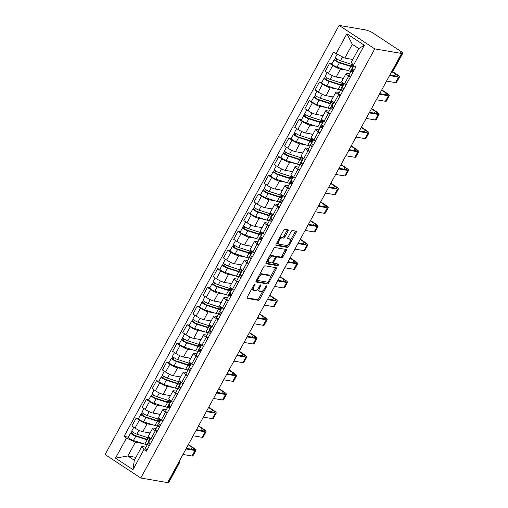 <?xml version="1.0" encoding="UTF-8"?>
<svg xmlns="http://www.w3.org/2000/svg" width="508" height="508" viewBox="0 0 508 508"><rect width="100%" height="100%" fill="white"/><g stroke="black" fill="none" stroke-linecap="round" stroke-linejoin="round"><path stroke-width="0.76" d="M254.946 283.896A0.953 0.413 123.3 0 0 254.064 284.639L247.256 297.123A1.359 0.591 123.3 0 0 247.136 298.361A1.359 0.591 123.3 0 0 247.244 298.406L258.483 300.323A1.359 0.591 123.3 0 0 259.747 299.25L266.554 286.772A0.953 0.413 123.3 0 0 266.637 285.902A0.953 0.413 123.3 0 0 266.567 285.877A0.953 0.413 123.3 0 0 265.678 286.62L264.801 288.239A4.343 1.892 123.3 0 1 260.75 291.656L259.817 291.497A4.343 1.892 123.3 0 1 259.474 291.363A4.343 1.892 123.3 0 1 259.867 287.395L260.744 285.782A0.953 0.413 123.3 0 0 260.833 284.912A0.953 0.413 123.3 0 0 260.756 284.886A0.953 0.413 123.3 0 0 259.874 285.629L258.991 287.249A4.343 1.892 123.3 0 1 254.94 290.665L254.006 290.506A4.343 1.892 123.3 0 1 253.67 290.373A4.343 1.892 123.3 0 1 254.057 286.404L254.94 284.791A0.953 0.413 123.3 0 0 255.022 283.921A0.953 0.413 123.3 0 0 254.946 283.896M288.074 231.096A1.359 0.591 123.3 0 0 288.195 229.851A1.359 0.591 123.3 0 0 288.087 229.813L284.931 229.273A1.359 0.591 123.3 0 0 283.667 230.34L276.111 244.202A1.359 0.591 123.3 0 0 275.99 245.447A1.359 0.591 123.3 0 0 276.092 245.485L287.337 247.402A1.359 0.591 123.3 0 0 288.601 246.336L296.158 232.474A1.359 0.591 123.3 0 0 296.278 231.235A1.359 0.591 123.3 0 0 296.177 231.191L292.367 230.543A1.359 0.591 123.3 0 0 291.103 231.61L287.865 237.541A1.359 0.591 123.3 0 0 287.744 238.785A1.359 0.591 123.3 0 0 287.852 238.824L289.738 239.147A3.632 1.581 123.3 0 1 290.024 239.255A3.632 1.581 123.3 0 1 289.528 242.868A3.632 1.581 123.3 0 1 286.315 245.428L278.911 244.17A3.632 1.581 123.3 0 1 278.632 244.056A3.632 1.581 123.3 0 1 279.121 240.443A3.632 1.581 123.3 0 1 282.34 237.884L283.572 238.093A1.359 0.591 123.3 0 0 284.836 237.026L288.074 231.096L287.033 230.41A1.359 0.591 123.3 0 0 287.293 229.673M374.758 48.876L401.612 53.454L167.634 482.6L140.779 478.022L374.758 48.876L339.084 25.4L105.105 454.546L140.779 478.022M265.017 265.805A1.359 0.591 123.3 0 0 263.747 266.871L256.191 280.733A1.359 0.591 123.3 0 0 256.07 281.978A1.359 0.591 123.3 0 0 256.178 282.016L267.418 283.934A1.359 0.591 123.3 0 0 268.681 282.867L276.244 269.005A1.359 0.591 123.3 0 0 276.365 267.767A1.359 0.591 123.3 0 0 276.257 267.722L265.017 265.805M266.154 262.471L273.71 248.609A1.359 0.591 123.3 0 1 274.974 247.542L286.214 249.46A1.359 0.591 123.3 0 1 286.322 249.498A1.359 0.591 123.3 0 1 286.201 250.736L282.969 256.673A1.359 0.591 123.3 0 1 281.699 257.74L277.139 256.959A1.359 0.591 123.3 0 0 275.876 258.032L273.729 261.963A1.359 0.591 123.3 0 0 273.609 263.207A1.359 0.591 123.3 0 0 273.717 263.246L278.46 264.058A0.953 0.413 123.3 0 1 278.536 264.084A0.953 0.413 123.3 0 1 278.409 265.03A0.953 0.413 123.3 0 1 277.565 265.703L266.135 263.754A1.359 0.591 123.3 0 1 266.027 263.709A1.359 0.591 123.3 0 1 266.154 262.471M401.612 53.454L400.571 52.768L402.546 53.105A2.769 0.464 28.6 0 0 402.895 53.061A2.769 0.464 28.6 0 0 401.739 51.956L372.3 32.588A2.769 0.464 28.6 0 0 368.948 31.001L365.938 29.978L339.084 25.4M177.997 463.588L178.676 463.702A2.769 0.464 -151.4 0 0 179.026 463.658L168.916 482.206A2.769 0.464 -151.4 0 1 168.567 482.251L178.676 463.702A2.769 2.445 -80.3 0 0 179.013 461.728M167.888 482.136L168.567 482.251M156.953 431.768L155.372 430.72A6.363 1.073 -151.4 0 1 152.711 428.174L148.406 436.074A6.363 1.073 28.6 0 0 151.067 438.62L152.648 439.661M152.952 424.834L147.066 423.831A6.363 1.073 -151.4 0 1 139.351 420.18L135.045 428.079A6.363 1.073 28.6 0 0 142.761 431.73L150.095 432.981M135.045 428.079L131.877 425.996L136.182 418.097L138.551 418.497M152.711 428.174A6.363 1.073 -151.4 0 1 153.511 428.073L156.121 428.517M139.351 420.18L136.182 418.097M157.69 425.64L157.328 425.577M167.132 413.099L165.551 412.051A6.363 1.073 -151.4 0 1 162.89 409.505L158.585 417.405A6.363 1.073 28.6 0 0 161.246 419.951L162.827 420.992M148.73 399.828L146.361 399.428L142.056 407.327L145.225 409.41A6.363 1.073 28.6 0 0 152.94 413.061L160.274 414.312M162.89 409.505A6.363 1.073 -151.4 0 1 163.69 409.404L166.3 409.848M163.131 406.165L157.245 405.162A6.363 1.073 -151.4 0 1 149.53 401.517L146.361 399.428M167.869 406.971L167.507 406.908M177.311 394.43L175.73 393.382A6.363 1.073 -151.4 0 1 173.069 390.836L168.764 398.736A6.363 1.073 28.6 0 0 171.425 401.282L173.006 402.323M158.909 381.159L156.54 380.759L152.235 388.658L155.404 390.741A6.363 1.073 28.6 0 0 163.119 394.392L170.453 395.643M173.069 390.836A6.363 1.073 -151.4 0 1 173.869 390.735L176.479 391.179M173.304 387.496L167.424 386.493A6.363 1.073 -151.4 0 1 159.709 382.848L156.54 380.759M178.048 388.303L177.686 388.245M187.49 375.761L185.909 374.714A6.363 1.073 -151.4 0 1 183.248 372.167L178.943 380.067A6.363 1.073 28.6 0 0 181.597 382.613L183.185 383.654M169.088 362.49L166.719 362.09L162.414 369.989L165.583 372.072A6.363 1.073 28.6 0 0 173.291 375.723L180.632 376.974M183.248 372.167A6.363 1.073 -151.4 0 1 184.048 372.066L186.658 372.51M183.483 368.827L177.603 367.824A6.363 1.073 -151.4 0 1 169.888 364.179L166.719 362.09M188.227 369.634L187.865 369.576M197.669 357.092L196.088 356.045A6.363 1.073 -151.4 0 1 193.427 353.498L189.122 361.398A6.363 1.073 28.6 0 0 191.776 363.944L193.364 364.985M179.267 343.821L176.898 343.421L172.593 351.32L175.762 353.403A6.363 1.073 28.6 0 0 183.471 357.054L190.811 358.305M193.427 353.498A6.363 1.073 -151.4 0 1 194.227 353.397L196.837 353.841M193.662 350.158L187.782 349.155A6.363 1.073 -151.4 0 1 180.067 345.51L176.898 343.421M198.406 350.965L198.044 350.907M207.848 338.423L206.261 337.375A6.363 1.073 -151.4 0 1 203.606 334.829L199.301 342.729A6.363 1.073 28.6 0 0 201.955 345.275L203.543 346.316M189.446 325.152L187.077 324.752L182.766 332.651L185.941 334.734A6.363 1.073 28.6 0 0 193.65 338.385L200.984 339.636M203.606 334.829A6.363 1.073 -151.4 0 1 204.406 334.728L207.016 335.172M203.841 331.489L197.961 330.486A6.363 1.073 -151.4 0 1 190.246 326.841L187.077 324.752M208.585 332.296L208.223 332.238M218.027 319.754L216.44 318.707A6.363 1.073 -151.4 0 1 213.785 316.16L209.48 324.06A6.363 1.073 28.6 0 0 212.134 326.606L213.722 327.647M199.619 306.483L197.256 306.083L192.945 313.982L196.12 316.065A6.363 1.073 28.6 0 0 203.829 319.716L211.163 320.967M213.785 316.16A6.363 1.073 -151.4 0 1 214.586 316.059L217.195 316.503M214.02 312.82L208.134 311.817A6.363 1.073 -151.4 0 1 200.425 308.172L197.256 306.083M218.764 313.626L218.396 313.569M228.206 301.085L226.619 300.038A6.363 1.073 -151.4 0 1 223.964 297.491L219.659 305.391A6.363 1.073 28.6 0 0 222.314 307.937L223.901 308.978M209.798 287.814L207.429 287.414L203.124 295.313L206.299 297.396A6.363 1.073 28.6 0 0 214.008 301.047L221.342 302.298M223.964 297.491A6.363 1.073 -151.4 0 1 224.765 297.39L227.374 297.834M224.199 294.151L218.313 293.148A6.363 1.073 -151.4 0 1 210.604 289.503L207.429 287.414M228.943 294.957L228.575 294.9M238.385 282.416L236.798 281.369A6.363 1.073 -151.4 0 1 234.144 278.822L229.838 286.722A6.363 1.073 28.6 0 0 232.493 289.268L234.08 290.309M219.977 269.145L217.608 268.745L213.303 276.644L216.478 278.727A6.363 1.073 28.6 0 0 224.187 282.378L231.521 283.629M234.144 278.822A6.363 1.073 -151.4 0 1 234.944 278.721L237.554 279.165M234.379 275.482L228.492 274.479A6.363 1.073 -151.4 0 1 220.783 270.834L217.608 268.745M239.122 276.288L238.754 276.231M248.564 263.747L246.977 262.7A6.363 1.073 -151.4 0 1 244.323 260.153L240.011 268.053A6.363 1.073 28.6 0 0 242.672 270.599L244.259 271.64M230.156 250.476L227.787 250.076L223.482 257.975L226.657 260.058A6.363 1.073 28.6 0 0 234.366 263.709L241.7 264.96M244.323 260.153A6.363 1.073 -151.4 0 1 245.123 260.052L247.733 260.496M244.558 256.813L238.671 255.81A6.363 1.073 -151.4 0 1 230.962 252.165L227.787 250.076M249.295 257.62L248.933 257.562M258.743 245.078L257.156 244.031A6.363 1.073 -151.4 0 1 254.502 241.484L250.19 249.384A6.363 1.073 28.6 0 0 252.851 251.93L254.438 252.971M240.335 231.807L237.966 231.407L233.661 239.306L236.836 241.389A6.363 1.073 28.6 0 0 244.545 245.04L251.879 246.291M254.502 241.484A6.363 1.073 -151.4 0 1 255.302 241.383L257.905 241.827M254.737 238.144L248.85 237.141A6.363 1.073 -151.4 0 1 241.141 233.496L237.966 231.407M259.474 238.951L259.112 238.893M268.923 226.409L267.335 225.361A6.363 1.073 -151.4 0 1 264.681 222.815L260.369 230.715A6.363 1.073 28.6 0 0 263.03 233.261L264.617 234.302M250.514 213.138L248.145 212.738L243.84 220.637L247.015 222.72A6.363 1.073 28.6 0 0 254.724 226.371L262.058 227.622M264.681 222.815A6.363 1.073 -151.4 0 1 265.481 222.714L268.084 223.158M264.916 219.475L259.029 218.472A6.363 1.073 -151.4 0 1 251.32 214.827L248.145 212.738M269.653 220.281L269.291 220.224M279.102 207.74L277.514 206.692A6.363 1.073 -151.4 0 1 274.853 204.146L270.548 212.046A6.363 1.073 28.6 0 0 273.209 214.592L274.796 215.633M260.693 194.469L258.324 194.069L254.019 201.968L257.194 204.051A6.363 1.073 28.6 0 0 264.903 207.702L272.237 208.953M274.853 204.146A6.363 1.073 -151.4 0 1 275.66 204.045L278.263 204.489M275.095 200.806L269.208 199.803A6.363 1.073 -151.4 0 1 261.499 196.158L258.324 194.069M279.832 201.613L279.47 201.555M289.281 189.071L287.693 188.024A6.363 1.073 -151.4 0 1 285.032 185.477L280.727 193.377A6.363 1.073 28.6 0 0 283.388 195.923L284.969 196.971M270.872 175.8L268.503 175.4L264.198 183.299L267.367 185.382A6.363 1.073 28.6 0 0 275.082 189.033L282.416 190.284M285.032 185.477A6.363 1.073 -151.4 0 1 285.833 185.376L288.442 185.82M285.274 182.137L279.387 181.134A6.363 1.073 -151.4 0 1 271.678 177.489L268.503 175.4M290.011 182.944L289.649 182.886M299.46 170.402L297.872 169.355A6.363 1.073 -151.4 0 1 295.212 166.808L290.906 174.708A6.363 1.073 28.6 0 0 293.567 177.254L295.148 178.302M281.051 157.137L278.682 156.731L274.377 164.63L277.546 166.713A6.363 1.073 28.6 0 0 285.261 170.364L292.595 171.615M295.212 166.808A6.363 1.073 -151.4 0 1 296.012 166.707L298.621 167.151M295.453 163.468L289.566 162.465A6.363 1.073 -151.4 0 1 281.857 158.82L278.682 156.731M300.19 164.274L299.828 164.217M309.632 151.733L308.051 150.686A6.363 1.073 -151.4 0 1 305.391 148.139L301.085 156.039A6.363 1.073 28.6 0 0 303.746 158.585L305.327 159.633M291.23 138.468L288.861 138.062L284.556 145.961L287.725 148.044A6.363 1.073 28.6 0 0 295.44 151.695L302.774 152.946M305.391 148.139A6.363 1.073 -151.4 0 1 306.191 148.038L308.8 148.482M305.632 144.799L299.745 143.796A6.363 1.073 -151.4 0 1 292.036 140.151L288.861 138.062M310.369 145.606L310.007 145.548M319.811 133.064L318.23 132.017A6.363 1.073 -151.4 0 1 315.57 129.47L311.264 137.37A6.363 1.073 28.6 0 0 313.925 139.916L315.506 140.964M301.409 119.799L299.041 119.393L294.735 127.292L297.904 129.375A6.363 1.073 28.6 0 0 305.619 133.026L312.953 134.277M315.57 129.47A6.363 1.073 -151.4 0 1 316.37 129.369L318.98 129.813M315.811 126.13L309.924 125.127A6.363 1.073 -151.4 0 1 302.209 121.482L299.041 119.393M320.548 126.937L320.186 126.879M329.99 114.395L328.409 113.347A6.363 1.073 -151.4 0 1 325.749 110.801L321.443 118.701A6.363 1.073 28.6 0 0 324.104 121.247L325.685 122.295M311.588 101.13L309.22 100.724L304.914 108.623L308.083 110.712A6.363 1.073 28.6 0 0 315.798 114.357L323.132 115.608M325.749 110.801A6.363 1.073 -151.4 0 1 326.549 110.7L329.159 111.144M325.99 107.461L320.103 106.458A6.363 1.073 -151.4 0 1 312.388 102.813L309.22 100.724M330.727 108.267L330.365 108.21M340.17 95.726L338.588 94.678A6.363 1.073 -151.4 0 1 335.928 92.138L331.622 100.032A6.363 1.073 28.6 0 0 334.277 102.578L335.864 103.626M321.767 82.461L319.399 82.055L315.093 89.954L318.262 92.043A6.363 1.073 28.6 0 0 325.977 95.688L333.311 96.939M335.928 92.138A6.363 1.073 -151.4 0 1 336.728 92.031L339.338 92.475M336.163 88.792L330.283 87.789A6.363 1.073 -151.4 0 1 322.567 84.144L319.399 82.055M340.906 89.599L340.544 89.541M350.349 77.057L348.767 76.01A6.363 1.073 -151.4 0 1 346.107 73.469L341.801 81.363A6.363 1.073 28.6 0 0 344.456 83.909L346.043 84.957M331.946 63.792L329.578 63.386L325.272 71.285L328.441 73.374A6.363 1.073 28.6 0 0 336.15 77.019L343.491 78.27M346.107 73.469A6.363 1.073 -151.4 0 1 346.907 73.362L349.517 73.806M346.342 70.123L340.462 69.12A6.363 1.073 -151.4 0 1 332.746 65.475L329.578 63.386M351.085 70.93L350.723 70.872M142.773 443.503L135.357 442.239L127.857 456L134.303 460.242L141.808 446.481L145.942 447.186M147.511 444.31L147.149 444.246M135.871 457.365L127.857 456L115.513 458.14L126.473 438.036L135.357 442.239M141.808 446.481L143.948 449.536L132.988 469.64L115.513 458.14M335.921 53.886L346.881 33.782L364.357 45.282L353.39 65.386L351.25 62.332L358.756 48.571L352.311 44.329L344.805 58.09L333.477 52.28L124.028 436.429L126.473 438.036M143.948 449.536L146.393 451.142L355.835 66.993L353.39 65.386M344.805 58.09L352.819 59.455M128.372 437.166L124.028 436.429M149.314 439.483L150.019 438.188M159.493 420.815L160.198 419.519M169.672 402.145L170.377 400.85M179.845 383.476L180.556 382.181M190.024 364.808L190.735 363.512M200.203 346.139L200.914 344.843M210.382 327.47L211.093 326.174M220.561 308.8L221.272 307.505M230.74 290.132L231.451 288.836M240.919 271.462L241.63 270.167M251.098 252.794L251.809 251.498M261.277 234.124L261.982 232.829M271.456 215.456L272.161 214.16M281.635 196.786L282.34 195.491M291.814 178.118L292.519 176.822M301.993 159.448L302.698 158.153M312.172 140.779L312.877 139.484M322.351 122.111L323.056 120.815M332.524 103.442L333.235 102.146M342.703 84.773L343.414 83.477M352.882 66.103L353.327 65.291M132.988 469.64L134.303 460.242M358.756 48.571L364.357 45.282M352.311 44.329L346.881 33.782M252.178 288.093A4.343 1.892 123.3 0 0 252.628 289.693L253.67 290.373M258.064 288.646A4.343 1.892 123.3 0 0 258.439 290.684L259.474 291.363M246.996 297.853L257.442 299.637A1.359 0.591 123.3 0 0 258.712 298.571L263.125 290.468M270.281 277.349L275.203 268.319A1.359 0.591 123.3 0 0 275.463 267.589M255.93 281.47L266.376 283.248A1.359 0.591 123.3 0 0 267.646 282.181L267.646 282.175M257.772 279.591A0.953 0.413 123.3 0 0 257.689 280.46A0.953 0.413 123.3 0 0 257.759 280.492L267.627 282.175A0.953 0.413 123.3 0 0 268.516 281.426L269.443 279.724A4.343 1.892 123.3 0 0 269.831 275.755A4.343 1.892 123.3 0 0 269.494 275.622L262.75 274.472A4.343 1.892 123.3 0 0 258.699 277.889L257.772 279.591L257.067 279.127M257.689 280.46L256.699 279.813A0.953 0.413 123.3 0 0 256.718 279.806L257.632 280.403M269.831 275.755L268.789 275.069A4.343 1.892 123.3 0 0 268.453 274.936L269.494 275.622M259.334 274.974A4.343 1.892 123.3 0 1 261.709 273.787L268.453 274.936M275.234 256.781A1.359 0.591 123.3 0 1 276.104 256.28L280.664 257.054A1.359 0.591 123.3 0 0 281.927 255.988L285.159 250.057A1.359 0.591 123.3 0 0 285.42 249.32M265.894 263.201L276.523 265.017A0.953 0.413 123.3 0 0 277.565 263.9M272.409 256.153A3.632 1.581 123.3 0 0 269.196 258.718A3.632 1.581 123.3 0 0 268.7 262.331A3.632 1.581 123.3 0 0 268.986 262.439L271.589 262.884A1.359 0.591 123.3 0 0 272.859 261.817L274.999 257.88A1.359 0.591 123.3 0 0 275.126 256.642A1.359 0.591 123.3 0 0 275.019 256.597L272.409 256.153L271.367 255.473A3.632 1.581 123.3 0 0 269.469 256.381M267.278 260.407A3.632 1.581 123.3 0 0 267.659 261.645L268.7 262.331M274.161 256.038A1.359 0.591 123.3 0 0 274.085 255.956A1.359 0.591 123.3 0 0 273.977 255.918L275.019 256.597M271.367 255.473L273.977 255.918M279.47 238.049A3.632 1.581 123.3 0 1 281.299 237.198L282.531 237.407A1.359 0.591 123.3 0 0 283.794 236.341L287.033 230.41M277.197 242.208A3.632 1.581 123.3 0 0 277.59 243.376L278.632 244.056M290.024 239.255L288.982 238.57A3.632 1.581 123.3 0 0 288.696 238.462L289.738 239.147M287.604 238.277L288.696 238.462M290.411 240.424L295.116 231.788A1.359 0.591 123.3 0 0 295.377 231.057M275.85 244.939L286.296 246.717A1.359 0.591 123.3 0 0 287.56 245.65L288.144 244.583M149.797 440.112L149.479 439.903M150.362 438.144A8.299 1.397 -151.4 0 1 148.285 437.82L136.9 434.162A3.454 0.584 -151.4 0 1 133.471 432.479A3.454 0.584 -151.4 0 1 131.769 430.93L133.782 427.247M149.93 433.286L147.707 432.575M147.091 439.287L147.542 438.461A6.502 1.099 -151.4 0 1 147.866 439.172A6.502 1.099 -151.4 0 1 146.088 439.033L134.703 435.381L132.239 433.826L133.248 432.333M147.542 438.461L149.028 439.128A8.299 1.397 -151.4 0 1 149.447 440.036A8.299 1.397 -151.4 0 1 147.174 439.852L135.788 436.201A3.454 0.584 -151.4 0 1 132.359 434.511A3.454 0.584 -151.4 0 1 130.664 432.968A3.454 0.584 -151.4 0 1 131.096 432.911L131.959 431.33M149.447 440.036L147.098 444.341A8.299 1.397 -151.4 0 1 144.824 444.163L133.439 440.506A3.454 0.584 -151.4 0 1 130.016 438.823A3.454 0.584 -151.4 0 1 128.314 437.274L130.664 432.968M149.339 440.957L148.292 442.474L149.035 442.601M132.334 434.016L131.096 432.911M149.841 444.817L149.193 444.983L149.53 445.389M150.216 443.503L147.726 444.055A3.454 0.584 28.6 0 0 147.612 444.119A3.454 0.584 28.6 0 0 149.358 445.7M147.612 444.119L145.269 448.431A3.454 0.584 28.6 0 0 147.009 450.005M188.214 444.856L192.145 447.44A5.188 0.876 -151.4 0 1 194.31 449.517A5.188 0.876 -151.4 0 1 193.662 449.599L186.309 448.348M150.736 438.398L148.723 442.087A3.454 0.584 28.6 0 0 150.47 443.662M182.982 454.45L192.011 455.994A6.985 1.181 28.6 0 0 192.888 455.879L195.891 450.374A6.985 1.181 28.6 0 0 192.97 447.58L188.373 444.557M185.979 448.951L195.009 450.488A6.985 1.181 28.6 0 0 195.891 450.374M159.976 421.443L159.652 421.234M160.541 419.475A8.299 1.397 -151.4 0 1 158.464 419.151L147.072 415.493A3.454 0.584 -151.4 0 1 143.65 413.81A3.454 0.584 -151.4 0 1 141.948 412.261L143.961 408.578M160.109 414.617L157.886 413.906M157.27 420.618L157.721 419.792A6.502 1.099 -151.4 0 1 158.045 420.503A6.502 1.099 -151.4 0 1 156.267 420.364L144.882 416.712L142.418 415.157L143.427 413.664M157.721 419.792L159.207 420.459A8.299 1.397 -151.4 0 1 159.626 421.367A8.299 1.397 -151.4 0 1 157.353 421.183L145.967 417.532A3.454 0.584 -151.4 0 1 142.538 415.842A3.454 0.584 -151.4 0 1 140.843 414.299A3.454 0.584 -151.4 0 1 141.275 414.242L142.138 412.661M159.626 421.367L157.277 425.672A8.299 1.397 -151.4 0 1 155.004 425.494L143.618 421.837A3.454 0.584 -151.4 0 1 140.189 420.154A3.454 0.584 -151.4 0 1 138.494 418.605L140.843 414.299M159.518 422.288L158.471 423.805L159.207 423.932M142.507 415.347L141.275 414.242M170.155 402.78L169.831 402.565M170.72 400.806A8.299 1.397 -151.4 0 1 168.643 400.482L157.251 396.831A3.454 0.584 -151.4 0 1 153.829 395.141A3.454 0.584 -151.4 0 1 152.127 393.592L154.14 389.909M170.282 395.948L168.065 395.237M167.45 401.949L167.9 401.123A6.502 1.099 -151.4 0 1 168.224 401.834A6.502 1.099 -151.4 0 1 166.446 401.695L155.061 398.043L152.597 396.488L153.607 394.995M167.9 401.123L169.386 401.79A8.299 1.397 -151.4 0 1 169.805 402.698A8.299 1.397 -151.4 0 1 167.532 402.514L156.147 398.863A3.454 0.584 -151.4 0 1 152.718 397.173A3.454 0.584 -151.4 0 1 151.022 395.63A3.454 0.584 -151.4 0 1 151.454 395.573L152.317 393.992M169.805 402.698L167.456 407.003A8.299 1.397 -151.4 0 1 165.183 406.825L153.797 403.168A3.454 0.584 -151.4 0 1 150.368 401.485A3.454 0.584 -151.4 0 1 148.673 399.936L151.022 395.63M169.697 403.619L168.65 405.136L169.386 405.263M152.686 396.678L151.454 395.573M180.334 384.111L180.01 383.896M180.899 382.137A8.299 1.397 -151.4 0 1 178.822 381.813L167.43 378.162A3.454 0.584 -151.4 0 1 164.008 376.472A3.454 0.584 -151.4 0 1 162.306 374.923L164.319 371.24M180.461 377.279L178.244 376.568M177.629 383.28L178.079 382.454A6.502 1.099 -151.4 0 1 178.403 383.165A6.502 1.099 -151.4 0 1 176.625 383.026L165.24 379.374L162.776 377.819L163.786 376.326M178.079 382.454L179.565 383.121A8.299 1.397 -151.4 0 1 179.984 384.029A8.299 1.397 -151.4 0 1 177.711 383.845L166.326 380.194A3.454 0.584 -151.4 0 1 162.897 378.504A3.454 0.584 -151.4 0 1 161.201 376.961A3.454 0.584 -151.4 0 1 161.633 376.904L162.496 375.323M179.984 384.029L177.635 388.334A8.299 1.397 -151.4 0 1 175.362 388.156L163.976 384.499A3.454 0.584 -151.4 0 1 160.547 382.816A3.454 0.584 -151.4 0 1 158.852 381.267L161.201 376.961M179.876 384.95L178.829 386.467L179.565 386.594M162.865 378.009L161.633 376.904M160.02 426.149L159.372 426.314L159.709 426.72M160.395 424.834L157.899 425.387A3.454 0.584 28.6 0 0 157.791 425.45A3.454 0.584 28.6 0 0 159.537 427.031M157.791 425.45L155.442 429.762A3.454 0.584 28.6 0 0 157.188 431.336M198.393 426.187L202.324 428.771A5.188 0.876 -151.4 0 1 204.489 430.848A5.188 0.876 -151.4 0 1 203.835 430.93L196.488 429.679M160.915 419.729L158.902 423.418A3.454 0.584 28.6 0 0 160.649 424.993M193.161 435.788L202.19 437.325A6.985 1.181 28.6 0 0 203.067 437.21L206.07 431.705A6.985 1.181 28.6 0 0 203.149 428.911L198.552 425.888M196.158 430.282L205.188 431.819A6.985 1.181 28.6 0 0 206.07 431.705M170.199 407.48L169.551 407.645L169.888 408.051M170.574 406.165L168.078 406.718A3.454 0.584 28.6 0 0 167.97 406.781A3.454 0.584 28.6 0 0 169.716 408.362M167.97 406.781L165.621 411.093A3.454 0.584 28.6 0 0 167.367 412.667M208.572 407.518L212.503 410.102A5.188 0.876 -151.4 0 1 214.668 412.179A5.188 0.876 -151.4 0 1 214.014 412.261L206.667 411.01M171.094 401.06L169.081 404.749A3.454 0.584 28.6 0 0 170.828 406.324M203.34 417.119L212.369 418.655A6.985 1.181 28.6 0 0 213.246 418.541L216.249 413.036A6.985 1.181 28.6 0 0 213.328 410.242L208.731 407.219M206.337 411.613L215.367 413.15A6.985 1.181 28.6 0 0 216.249 413.036M180.378 388.81L179.73 388.976L180.061 389.382M180.753 387.496L178.257 388.049A3.454 0.584 28.6 0 0 178.149 388.112A3.454 0.584 28.6 0 0 179.895 389.693M178.149 388.112L175.8 392.424A3.454 0.584 28.6 0 0 177.546 393.998M218.751 388.849L222.682 391.433A5.188 0.876 -151.4 0 1 224.847 393.51A5.188 0.876 -151.4 0 1 224.193 393.592L216.846 392.341M181.267 382.391L179.261 386.08A3.454 0.584 28.6 0 0 181.007 387.655M213.512 398.45L222.548 399.986A6.985 1.181 28.6 0 0 223.425 399.872L226.428 394.367A6.985 1.181 28.6 0 0 223.507 391.573L218.91 388.55M216.516 392.944L225.546 394.481A6.985 1.181 28.6 0 0 226.428 394.367M190.513 365.442L190.189 365.227M191.078 363.468A8.299 1.397 -151.4 0 1 189.001 363.144L177.609 359.493A3.454 0.584 -151.4 0 1 174.187 357.803A3.454 0.584 -151.4 0 1 172.485 356.254L174.492 352.571M190.64 358.61L188.424 357.899M187.808 364.611L188.258 363.785A6.502 1.099 -151.4 0 1 188.582 364.496A6.502 1.099 -151.4 0 1 186.804 364.357L175.412 360.705L172.955 359.15L173.965 357.657M188.258 363.785L189.744 364.452A8.299 1.397 -151.4 0 1 190.157 365.36A8.299 1.397 -151.4 0 1 187.89 365.176L176.505 361.525A3.454 0.584 -151.4 0 1 173.076 359.835A3.454 0.584 -151.4 0 1 171.374 358.292A3.454 0.584 -151.4 0 1 171.812 358.235L172.676 356.654M190.157 365.36L187.814 369.665A8.299 1.397 -151.4 0 1 185.541 369.487L174.155 365.83A3.454 0.584 -151.4 0 1 170.726 364.147A3.454 0.584 -151.4 0 1 169.031 362.598L171.374 358.292M190.056 366.281L189.008 367.798L189.744 367.925M173.044 359.34L171.812 358.235M200.692 346.774L200.368 346.558M201.257 344.799A8.299 1.397 -151.4 0 1 199.18 344.475L187.789 340.824A3.454 0.584 -151.4 0 1 184.366 339.134A3.454 0.584 -151.4 0 1 182.664 337.585L184.671 333.902M200.819 339.941L198.603 339.23M197.987 345.942L198.438 345.116A6.502 1.099 -151.4 0 1 198.761 345.827A6.502 1.099 -151.4 0 1 196.983 345.688L185.591 342.036L183.134 340.481L184.144 338.988M198.438 345.116L199.923 345.783A8.299 1.397 -151.4 0 1 200.336 346.691A8.299 1.397 -151.4 0 1 198.069 346.507L186.684 342.856A3.454 0.584 -151.4 0 1 183.255 341.166A3.454 0.584 -151.4 0 1 181.553 339.623A3.454 0.584 -151.4 0 1 181.991 339.566L182.855 337.985M200.336 346.691L197.987 350.996A8.299 1.397 -151.4 0 1 195.72 350.818L184.334 347.161A3.454 0.584 -151.4 0 1 180.905 345.478A3.454 0.584 -151.4 0 1 179.21 343.929L181.553 339.623M200.235 347.612L199.18 349.129L199.923 349.256M183.223 340.671L181.991 339.566M190.557 370.142L189.909 370.307L190.24 370.713M190.932 368.827L188.436 369.38A3.454 0.584 28.6 0 0 188.328 369.443A3.454 0.584 28.6 0 0 190.075 371.024M188.328 369.443L185.979 373.755A3.454 0.584 28.6 0 0 187.725 375.329M228.93 370.18L232.861 372.764A5.188 0.876 -151.4 0 1 235.026 374.84A5.188 0.876 -151.4 0 1 234.372 374.923L227.025 373.672M191.446 363.722L189.44 367.411A3.454 0.584 28.6 0 0 191.186 368.986M223.691 379.781L232.727 381.317A6.985 1.181 28.6 0 0 233.604 381.203L236.607 375.698A6.985 1.181 28.6 0 0 233.686 372.904L229.089 369.881M226.695 374.275L235.725 375.812A6.985 1.181 28.6 0 0 236.607 375.698M200.73 351.473L200.089 351.638L200.419 352.044M201.111 350.158L198.615 350.71A3.454 0.584 28.6 0 0 198.507 350.774A3.454 0.584 28.6 0 0 200.254 352.355M198.507 350.774L196.158 355.086A3.454 0.584 28.6 0 0 197.904 356.66M239.109 351.511L243.04 354.095A5.188 0.876 -151.4 0 1 245.205 356.171A5.188 0.876 -151.4 0 1 244.551 356.254L237.204 355.003M201.625 345.053L199.619 348.742A3.454 0.584 28.6 0 0 201.365 350.317M233.871 361.112L242.9 362.649A6.985 1.181 28.6 0 0 243.783 362.534L246.786 357.029A6.985 1.181 28.6 0 0 243.865 354.235L239.268 351.212M236.874 355.606L245.904 357.143A6.985 1.181 28.6 0 0 246.786 357.029M210.871 328.105L210.547 327.889M211.436 326.13A8.299 1.397 -151.4 0 1 209.359 325.806L197.968 322.155A3.454 0.584 -151.4 0 1 194.545 320.465A3.454 0.584 -151.4 0 1 192.843 318.916L194.85 315.233M210.998 321.272L208.782 320.561M208.166 327.273L208.617 326.447A6.502 1.099 -151.4 0 1 208.94 327.158A6.502 1.099 -151.4 0 1 207.162 327.019L195.77 323.367L193.313 321.812L194.316 320.319M208.617 326.447L210.102 327.114A8.299 1.397 -151.4 0 1 210.515 328.022A8.299 1.397 -151.4 0 1 208.248 327.838L196.856 324.187A3.454 0.584 -151.4 0 1 193.434 322.497A3.454 0.584 -151.4 0 1 191.732 320.954A3.454 0.584 -151.4 0 1 192.17 320.897L193.034 319.316M210.515 328.022L208.166 332.327A8.299 1.397 -151.4 0 1 205.899 332.149L194.513 328.492A3.454 0.584 -151.4 0 1 191.084 326.809A3.454 0.584 -151.4 0 1 189.382 325.26L191.732 320.954M210.414 328.943L209.359 330.46L210.102 330.587M193.402 322.002L192.17 320.897M221.05 309.435L220.726 309.22M221.615 307.461A8.299 1.397 -151.4 0 1 219.539 307.137L208.147 303.486A3.454 0.584 -151.4 0 1 204.724 301.796A3.454 0.584 -151.4 0 1 203.022 300.247L205.029 296.564M221.177 302.603L218.961 301.892M218.345 308.604L218.789 307.778A6.502 1.099 -151.4 0 1 219.119 308.489A6.502 1.099 -151.4 0 1 217.341 308.35L205.95 304.698L203.492 303.143L204.495 301.65M218.789 307.778L220.281 308.445A8.299 1.397 -151.4 0 1 220.694 309.353A8.299 1.397 -151.4 0 1 218.427 309.169L207.035 305.518A3.454 0.584 -151.4 0 1 203.613 303.828A3.454 0.584 -151.4 0 1 201.911 302.285A3.454 0.584 -151.4 0 1 202.349 302.228L203.213 300.647M220.694 309.353L218.345 313.658A8.299 1.397 -151.4 0 1 216.078 313.48L204.686 309.823A3.454 0.584 -151.4 0 1 201.263 308.14A3.454 0.584 -151.4 0 1 199.561 306.591L201.911 302.285M220.593 310.274L219.539 311.798L220.281 311.918M203.581 303.333L202.349 302.228M231.229 290.767L230.905 290.551M231.794 288.792A8.299 1.397 -151.4 0 1 229.718 288.468L218.326 284.817A3.454 0.584 -151.4 0 1 214.903 283.127A3.454 0.584 -151.4 0 1 213.201 281.578L215.208 277.895M231.356 283.934L229.14 283.223M228.524 289.935L228.968 289.109A6.502 1.099 -151.4 0 1 229.299 289.827A6.502 1.099 -151.4 0 1 227.52 289.681L216.129 286.029L213.671 284.474L214.674 282.981M228.968 289.109L230.461 289.776A8.299 1.397 -151.4 0 1 230.873 290.684A8.299 1.397 -151.4 0 1 228.606 290.5L217.214 286.849A3.454 0.584 -151.4 0 1 213.792 285.159A3.454 0.584 -151.4 0 1 212.09 283.616A3.454 0.584 -151.4 0 1 212.528 283.559L213.392 281.978M230.873 290.684L228.524 294.989A8.299 1.397 -151.4 0 1 226.257 294.811L214.865 291.154A3.454 0.584 -151.4 0 1 211.442 289.471A3.454 0.584 -151.4 0 1 209.74 287.922L212.09 283.616M230.772 291.605L229.718 293.129L230.461 293.249M213.76 284.664L212.528 283.559M241.408 272.098L241.084 271.882M241.973 270.123A8.299 1.397 -151.4 0 1 239.89 269.799L228.505 266.148A3.454 0.584 -151.4 0 1 225.082 264.458A3.454 0.584 -151.4 0 1 223.38 262.909L225.387 259.226M241.535 265.265L239.319 264.554M238.703 271.266L239.147 270.44A6.502 1.099 -151.4 0 1 239.478 271.158A6.502 1.099 -151.4 0 1 237.7 271.012L226.308 267.36L223.85 265.805L224.854 264.312M239.147 270.44L240.64 271.107A8.299 1.397 -151.4 0 1 241.052 272.015A8.299 1.397 -151.4 0 1 238.785 271.831L227.394 268.18A3.454 0.584 -151.4 0 1 223.971 266.49A3.454 0.584 -151.4 0 1 222.269 264.947A3.454 0.584 -151.4 0 1 222.707 264.89L223.571 263.309M241.052 272.015L238.703 276.32A8.299 1.397 -151.4 0 1 236.436 276.142L225.044 272.485A3.454 0.584 -151.4 0 1 221.621 270.802A3.454 0.584 -151.4 0 1 219.92 269.253L222.269 264.947M240.951 272.936L239.897 274.46L240.64 274.58M223.939 265.995L222.707 264.89M251.587 253.429L251.263 253.213M252.152 251.454A8.299 1.397 -151.4 0 1 250.069 251.13L238.684 247.479A3.454 0.584 -151.4 0 1 235.255 245.789A3.454 0.584 -151.4 0 1 233.559 244.24L235.566 240.557M251.714 246.596L249.498 245.885M248.876 252.597L249.326 251.771A6.502 1.099 -151.4 0 1 249.65 252.489A6.502 1.099 -151.4 0 1 247.879 252.343L236.487 248.691L234.029 247.136L235.033 245.643M249.326 251.771L250.819 252.438A8.299 1.397 -151.4 0 1 251.231 253.346A8.299 1.397 -151.4 0 1 248.964 253.162L237.573 249.511A3.454 0.584 -151.4 0 1 234.15 247.821A3.454 0.584 -151.4 0 1 232.448 246.278A3.454 0.584 -151.4 0 1 232.886 246.221L233.744 244.64M251.231 253.346L248.882 257.651A8.299 1.397 -151.4 0 1 246.615 257.473L235.223 253.816A3.454 0.584 -151.4 0 1 231.8 252.133A3.454 0.584 -151.4 0 1 230.099 250.584L232.448 246.278M251.13 254.267L250.076 255.791L250.819 255.911M234.118 247.326L232.886 246.221M261.766 234.76L261.442 234.544M262.331 232.785A8.299 1.397 -151.4 0 1 260.248 232.461L248.863 228.81A3.454 0.584 -151.4 0 1 245.434 227.12A3.454 0.584 -151.4 0 1 243.738 225.571L245.745 221.888M261.893 227.927L259.671 227.216M259.055 233.928L259.505 233.102A6.502 1.099 -151.4 0 1 259.829 233.82A6.502 1.099 -151.4 0 1 258.051 233.674L246.666 230.022L244.208 228.467L245.212 226.974M259.505 233.102L260.998 233.769A8.299 1.397 -151.4 0 1 261.41 234.677A8.299 1.397 -151.4 0 1 259.144 234.493L247.752 230.842A3.454 0.584 -151.4 0 1 244.329 229.152A3.454 0.584 -151.4 0 1 242.627 227.609A3.454 0.584 -151.4 0 1 243.065 227.552L243.923 225.971M261.41 234.677L259.061 238.989A8.299 1.397 -151.4 0 1 256.794 238.804L245.402 235.147A3.454 0.584 -151.4 0 1 241.979 233.464A3.454 0.584 -151.4 0 1 240.278 231.915L242.627 227.609M261.309 235.598L260.255 237.122L260.998 237.242M244.297 228.657L243.065 227.552M271.945 216.091L271.621 215.875M272.51 214.116A8.299 1.397 -151.4 0 1 270.427 213.792L259.042 210.141A3.454 0.584 -151.4 0 1 255.613 208.451A3.454 0.584 -151.4 0 1 253.917 206.902L255.924 203.219M272.072 209.258L269.85 208.547M269.234 215.259L269.685 214.433A6.502 1.099 -151.4 0 1 270.008 215.151A6.502 1.099 -151.4 0 1 268.23 215.005L256.845 211.353L254.387 209.798L255.391 208.305M269.685 214.433L271.177 215.1A8.299 1.397 -151.4 0 1 271.589 216.008A8.299 1.397 -151.4 0 1 269.323 215.824L257.931 212.173A3.454 0.584 -151.4 0 1 254.508 210.483A3.454 0.584 -151.4 0 1 252.806 208.94A3.454 0.584 -151.4 0 1 253.238 208.883L254.102 207.302M271.589 216.008L269.24 220.32A8.299 1.397 -151.4 0 1 266.973 220.135L255.581 216.478A3.454 0.584 -151.4 0 1 252.159 214.795A3.454 0.584 -151.4 0 1 250.457 213.246L252.806 208.94M271.482 216.929L270.434 218.453L271.177 218.573M254.476 209.988L253.238 208.883M282.124 197.421L281.8 197.206M282.689 195.447A8.299 1.397 -151.4 0 1 280.606 195.123L269.221 191.472A3.454 0.584 -151.4 0 1 265.792 189.782A3.454 0.584 -151.4 0 1 264.096 188.233L266.103 184.55M282.251 190.589L280.029 189.878M279.413 196.59L279.864 195.764A6.502 1.099 -151.4 0 1 280.187 196.482A6.502 1.099 -151.4 0 1 278.409 196.336L267.024 192.684L264.56 191.129L265.57 189.636M279.864 195.764L281.349 196.431A8.299 1.397 -151.4 0 1 281.769 197.339A8.299 1.397 -151.4 0 1 279.502 197.155L268.11 193.504A3.454 0.584 -151.4 0 1 264.687 191.814A3.454 0.584 -151.4 0 1 262.985 190.271A3.454 0.584 -151.4 0 1 263.417 190.214L264.281 188.633M281.769 197.339L279.419 201.651A8.299 1.397 -151.4 0 1 277.152 201.466L265.76 197.809A3.454 0.584 -151.4 0 1 262.338 196.126A3.454 0.584 -151.4 0 1 260.636 194.577L262.985 190.271M281.661 198.26L280.613 199.784L281.356 199.904M264.655 191.319L263.417 190.214M210.909 332.804L210.268 332.969L210.598 333.375M211.29 331.489L208.794 332.041A3.454 0.584 28.6 0 0 208.686 332.105A3.454 0.584 28.6 0 0 210.433 333.686M208.686 332.105L206.337 336.417A3.454 0.584 28.6 0 0 208.083 337.991M249.288 332.842L253.219 335.426A5.188 0.876 -151.4 0 1 255.384 337.502A5.188 0.876 -151.4 0 1 254.73 337.585L247.383 336.334M211.804 326.384L209.798 330.073A3.454 0.584 28.6 0 0 211.544 331.648M244.05 342.443L253.079 343.98A6.985 1.181 28.6 0 0 253.962 343.865L256.965 338.36A6.985 1.181 28.6 0 0 254.044 335.566L249.447 332.543M247.053 336.937L256.083 338.474A6.985 1.181 28.6 0 0 256.965 338.36M221.088 314.135L220.447 314.3L220.777 314.706M221.469 312.82L218.973 313.373A3.454 0.584 28.6 0 0 218.865 313.436A3.454 0.584 28.6 0 0 220.612 315.017M218.865 313.436L216.516 317.748A3.454 0.584 28.6 0 0 218.262 319.322M259.467 314.173L263.398 316.757A5.188 0.876 -151.4 0 1 265.563 318.834A5.188 0.876 -151.4 0 1 264.909 318.916L257.562 317.665M221.983 307.715L219.977 311.404A3.454 0.584 28.6 0 0 221.717 312.979M254.229 323.774L263.258 325.31A6.985 1.181 28.6 0 0 264.141 325.196L267.138 319.691A6.985 1.181 28.6 0 0 264.224 316.897L259.626 313.874M257.232 318.268L266.262 319.805A6.985 1.181 28.6 0 0 267.138 319.691M231.267 295.466L230.626 295.631L230.956 296.037M231.648 294.151L229.152 294.704A3.454 0.584 28.6 0 0 229.044 294.767A3.454 0.584 28.6 0 0 230.791 296.348M229.044 294.767L226.695 299.079A3.454 0.584 28.6 0 0 228.441 300.653M269.64 295.504L273.577 298.088A5.188 0.876 -151.4 0 1 275.742 300.164A5.188 0.876 -151.4 0 1 275.088 300.247L267.741 298.996M232.162 289.046L230.156 292.735A3.454 0.584 28.6 0 0 231.896 294.31M264.408 305.105L273.437 306.642A6.985 1.181 28.6 0 0 274.32 306.527L277.317 301.022A6.985 1.181 28.6 0 0 274.403 298.228L269.805 295.205M267.411 299.599L276.441 301.136A6.985 1.181 28.6 0 0 277.317 301.022M241.446 276.796L240.798 276.962L241.135 277.368M241.827 275.482L239.331 276.034A3.454 0.584 28.6 0 0 239.224 276.098A3.454 0.584 28.6 0 0 240.97 277.679M239.224 276.098L236.874 280.41A3.454 0.584 28.6 0 0 238.62 281.984M279.819 276.835L283.756 279.419A5.188 0.876 -151.4 0 1 285.921 281.495A5.188 0.876 -151.4 0 1 285.267 281.578L277.92 280.327M242.341 270.377L240.335 274.066A3.454 0.584 28.6 0 0 242.075 275.641M274.587 286.436L283.616 287.973A6.985 1.181 28.6 0 0 284.499 287.858L287.496 282.353A6.985 1.181 28.6 0 0 284.582 279.559L279.984 276.536M277.59 280.93L286.62 282.467A6.985 1.181 28.6 0 0 287.496 282.353M251.625 258.127L250.977 258.293L251.314 258.699M252 256.813L249.511 257.365A3.454 0.584 28.6 0 0 249.403 257.429A3.454 0.584 28.6 0 0 251.149 259.01M249.403 257.429L247.053 261.741A3.454 0.584 28.6 0 0 248.799 263.315M289.998 258.166L293.929 260.75A5.188 0.876 -151.4 0 1 296.101 262.827A5.188 0.876 -151.4 0 1 295.446 262.909L288.093 261.658M252.52 251.708L250.507 255.397A3.454 0.584 28.6 0 0 252.254 256.972M284.766 267.767L293.795 269.304A6.985 1.181 28.6 0 0 294.678 269.189L297.675 263.684A6.985 1.181 28.6 0 0 294.761 260.89L290.163 257.867M287.769 262.261L296.799 263.798A6.985 1.181 28.6 0 0 297.675 263.684M261.804 239.459L261.156 239.624L261.493 240.03M262.179 238.144L259.69 238.696A3.454 0.584 28.6 0 0 259.582 238.76A3.454 0.584 28.6 0 0 261.328 240.341M259.582 238.76L257.232 243.072A3.454 0.584 28.6 0 0 258.978 244.646M300.177 239.497L304.108 242.081A5.188 0.876 -151.4 0 1 306.28 244.157A5.188 0.876 -151.4 0 1 305.625 244.24L298.272 242.989M262.7 233.039L260.687 236.728A3.454 0.584 28.6 0 0 262.433 238.303M294.945 249.098L303.974 250.635A6.985 1.181 28.6 0 0 304.857 250.52L307.854 245.015A6.985 1.181 28.6 0 0 304.94 242.221L300.342 239.198M297.948 243.592L306.978 245.129A6.985 1.181 28.6 0 0 307.854 245.015M271.983 220.79L271.336 220.955L271.672 221.361M272.358 219.475L269.869 220.028A3.454 0.584 28.6 0 0 269.761 220.091A3.454 0.584 28.6 0 0 271.501 221.672M269.761 220.091L267.411 224.403A3.454 0.584 28.6 0 0 269.157 225.977M310.356 220.828L314.287 223.412A5.188 0.876 -151.4 0 1 316.459 225.489A5.188 0.876 -151.4 0 1 315.805 225.571L308.451 224.32M272.879 214.37L270.866 218.059A3.454 0.584 28.6 0 0 272.612 219.634M305.124 230.429L314.154 231.966A6.985 1.181 28.6 0 0 315.03 231.851L318.033 226.346A6.985 1.181 28.6 0 0 315.119 223.552L310.521 220.529M308.127 224.923L317.157 226.46A6.985 1.181 28.6 0 0 318.033 226.346M282.162 202.121L281.515 202.286L281.851 202.692M282.537 200.806L280.048 201.359A3.454 0.584 28.6 0 0 279.94 201.422A3.454 0.584 28.6 0 0 281.68 203.003M279.94 201.422L277.59 205.734A3.454 0.584 28.6 0 0 279.33 207.308M320.535 202.159L324.466 204.743A5.188 0.876 -151.4 0 1 326.638 206.82A5.188 0.876 -151.4 0 1 325.984 206.902L318.63 205.651M283.058 195.701L281.045 199.39A3.454 0.584 28.6 0 0 282.791 200.965M315.303 211.76L324.333 213.296A6.985 1.181 28.6 0 0 325.209 213.182L328.212 207.677A6.985 1.181 28.6 0 0 325.298 204.883L320.7 201.86M318.3 206.254L327.336 207.791A6.985 1.181 28.6 0 0 328.212 207.677M292.297 178.752L291.979 178.537M292.868 176.778A8.299 1.397 -151.4 0 1 290.786 176.454L279.4 172.803A3.454 0.584 -151.4 0 1 275.971 171.113A3.454 0.584 -151.4 0 1 274.276 169.564L276.282 165.881M292.43 171.92L290.208 171.209M289.592 177.921L290.043 177.095A6.502 1.099 -151.4 0 1 290.366 177.813A6.502 1.099 -151.4 0 1 288.588 177.667L277.203 174.015L274.739 172.46L275.749 170.967M290.043 177.095L291.529 177.762A8.299 1.397 -151.4 0 1 291.948 178.67A8.299 1.397 -151.4 0 1 289.674 178.486L278.289 174.835A3.454 0.584 -151.4 0 1 274.866 173.145A3.454 0.584 -151.4 0 1 273.164 171.602A3.454 0.584 -151.4 0 1 273.596 171.545L274.46 169.964M291.948 178.67L289.598 182.982A8.299 1.397 -151.4 0 1 287.331 182.797L275.939 179.14A3.454 0.584 -151.4 0 1 272.517 177.457A3.454 0.584 -151.4 0 1 270.815 175.908L273.164 171.602M291.84 179.591L290.792 181.115L291.535 181.235M274.834 172.65L273.596 171.545M302.476 160.083L302.158 159.868M303.041 158.109A8.299 1.397 -151.4 0 1 300.965 157.785L289.579 154.134A3.454 0.584 -151.4 0 1 286.15 152.444A3.454 0.584 -151.4 0 1 284.448 150.895L286.461 147.212M302.609 153.251L300.387 152.54M299.771 159.252L300.222 158.426A6.502 1.099 -151.4 0 1 300.546 159.144A6.502 1.099 -151.4 0 1 298.767 158.998L287.382 155.346L284.918 153.791L285.928 152.298M300.222 158.426L301.708 159.093A8.299 1.397 -151.4 0 1 302.127 160.001A8.299 1.397 -151.4 0 1 299.853 159.817L288.468 156.166A3.454 0.584 -151.4 0 1 285.039 154.476A3.454 0.584 -151.4 0 1 283.343 152.933A3.454 0.584 -151.4 0 1 283.775 152.876L284.639 151.295M302.127 160.001L299.777 164.313A8.299 1.397 -151.4 0 1 297.504 164.128L286.118 160.471A3.454 0.584 -151.4 0 1 282.696 158.788A3.454 0.584 -151.4 0 1 280.994 157.239L283.343 152.933M302.019 160.922L300.971 162.446L301.714 162.566M285.013 153.981L283.775 152.876M312.655 141.415L312.331 141.199M313.22 139.44A8.299 1.397 -151.4 0 1 311.144 139.116L299.752 135.465A3.454 0.584 -151.4 0 1 296.329 133.775A3.454 0.584 -151.4 0 1 294.627 132.226L296.64 128.543M312.788 134.582L310.566 133.871M309.95 140.583L310.401 139.757A6.502 1.099 -151.4 0 1 310.725 140.475A6.502 1.099 -151.4 0 1 308.947 140.329L297.561 136.677L295.097 135.122L296.107 133.629M310.401 139.757L311.887 140.424A8.299 1.397 -151.4 0 1 312.306 141.332A8.299 1.397 -151.4 0 1 310.032 141.148L298.647 137.497A3.454 0.584 -151.4 0 1 295.218 135.807A3.454 0.584 -151.4 0 1 293.522 134.264A3.454 0.584 -151.4 0 1 293.954 134.207L294.818 132.626M312.306 141.332L309.956 145.644A8.299 1.397 -151.4 0 1 307.683 145.459L296.297 141.802A3.454 0.584 -151.4 0 1 292.868 140.119A3.454 0.584 -151.4 0 1 291.173 138.57L293.522 134.264M312.198 142.253L311.15 143.777L311.887 143.897M295.192 135.312L293.954 134.207M322.834 122.746L322.51 122.53M323.399 120.771A8.299 1.397 -151.4 0 1 321.323 120.447L309.931 116.796A3.454 0.584 -151.4 0 1 306.508 115.106A3.454 0.584 -151.4 0 1 304.806 113.557L306.819 109.874M322.967 115.913L320.745 115.202M320.129 121.914L320.58 121.088A6.502 1.099 -151.4 0 1 320.904 121.806A6.502 1.099 -151.4 0 1 319.126 121.66L307.74 118.008L305.276 116.453L306.286 114.96M320.58 121.088L322.066 121.755A8.299 1.397 -151.4 0 1 322.485 122.663A8.299 1.397 -151.4 0 1 320.211 122.485L308.826 118.828A3.454 0.584 -151.4 0 1 305.397 117.145A3.454 0.584 -151.4 0 1 303.701 115.595A3.454 0.584 -151.4 0 1 304.133 115.538L304.997 113.957M322.485 122.663L320.135 126.975A8.299 1.397 -151.4 0 1 317.862 126.79L306.476 123.133A3.454 0.584 -151.4 0 1 303.047 121.45A3.454 0.584 -151.4 0 1 301.352 119.901L303.701 115.595M322.377 123.584L321.329 125.108L322.066 125.235M305.365 116.643L304.133 115.538M333.013 104.077L332.689 103.861M333.578 102.102A8.299 1.397 -151.4 0 1 331.502 101.778L320.11 98.127A3.454 0.584 -151.4 0 1 316.687 96.437A3.454 0.584 -151.4 0 1 314.985 94.888L316.998 91.205M333.14 97.244L330.924 96.533M330.308 103.245L330.759 102.419A6.502 1.099 -151.4 0 1 331.083 103.137A6.502 1.099 -151.4 0 1 329.305 102.991L317.919 99.339L315.455 97.784L316.465 96.291M330.759 102.419L332.245 103.086A8.299 1.397 -151.4 0 1 332.664 103.994A8.299 1.397 -151.4 0 1 330.39 103.816L319.005 100.159A3.454 0.584 -151.4 0 1 315.576 98.476A3.454 0.584 -151.4 0 1 313.88 96.926A3.454 0.584 -151.4 0 1 314.312 96.869L315.176 95.288M332.664 103.994L330.314 108.306A8.299 1.397 -151.4 0 1 328.041 108.121L316.655 104.47A3.454 0.584 -151.4 0 1 313.226 102.781A3.454 0.584 -151.4 0 1 311.531 101.232L313.88 96.926M332.556 104.915L331.508 106.439L332.245 106.566M315.544 97.974L314.312 96.869M343.192 85.407L342.868 85.192M343.757 83.433A8.299 1.397 -151.4 0 1 341.681 83.109L330.289 79.458A3.454 0.584 -151.4 0 1 326.866 77.768A3.454 0.584 -151.4 0 1 325.164 76.219L327.177 72.536M343.319 78.575L341.103 77.864M340.487 84.576L340.938 83.75A6.502 1.099 -151.4 0 1 341.262 84.468A6.502 1.099 -151.4 0 1 339.484 84.322L328.092 80.67L325.634 79.115L326.644 77.629M340.938 83.75L342.424 84.417A8.299 1.397 -151.4 0 1 342.837 85.325A8.299 1.397 -151.4 0 1 340.57 85.147L329.184 81.49A3.454 0.584 -151.4 0 1 325.755 79.807A3.454 0.584 -151.4 0 1 324.06 78.257A3.454 0.584 -151.4 0 1 324.491 78.2L325.355 76.619M342.837 85.325L340.493 89.637A8.299 1.397 -151.4 0 1 338.22 89.452L326.835 85.801A3.454 0.584 -151.4 0 1 323.406 84.112A3.454 0.584 -151.4 0 1 321.71 82.563L324.06 78.257M342.735 86.246L341.687 87.77L342.424 87.897M325.723 79.305L324.491 78.2M292.341 183.451L291.694 183.617L292.03 184.023M292.716 182.137L290.227 182.689A3.454 0.584 28.6 0 0 290.119 182.753A3.454 0.584 28.6 0 0 291.859 184.334M290.119 182.753L287.769 187.065A3.454 0.584 28.6 0 0 289.509 188.639M330.714 183.49L334.645 186.074A5.188 0.876 -151.4 0 1 336.81 188.151A5.188 0.876 -151.4 0 1 336.163 188.233L328.809 186.982M293.237 177.032L291.224 180.721A3.454 0.584 28.6 0 0 292.97 182.296M325.482 193.091L334.512 194.627A6.985 1.181 28.6 0 0 335.388 194.513L338.392 189.008A6.985 1.181 28.6 0 0 335.47 186.214L330.879 183.191M328.479 187.585L337.515 189.122A6.985 1.181 28.6 0 0 338.392 189.008M302.52 164.782L301.873 164.948L302.209 165.354M302.895 163.468L300.406 164.02A3.454 0.584 28.6 0 0 300.291 164.084A3.454 0.584 28.6 0 0 302.038 165.665M300.291 164.084L297.948 168.396A3.454 0.584 28.6 0 0 299.688 169.97M340.893 164.821L344.824 167.405A5.188 0.876 -151.4 0 1 346.989 169.481A5.188 0.876 -151.4 0 1 346.342 169.564L338.988 168.313M303.416 158.363L301.403 162.052A3.454 0.584 28.6 0 0 303.149 163.627M335.661 174.422L344.691 175.959A6.985 1.181 28.6 0 0 345.567 175.844L348.571 170.339A6.985 1.181 28.6 0 0 345.65 167.545L341.059 164.522M338.658 168.916L347.688 170.453A6.985 1.181 28.6 0 0 348.571 170.339M312.699 146.113L312.052 146.279L312.388 146.685M313.074 144.799L310.579 145.352A3.454 0.584 28.6 0 0 310.471 145.415A3.454 0.584 28.6 0 0 312.217 146.996M310.471 145.415L308.127 149.727A3.454 0.584 28.6 0 0 309.867 151.301M351.072 146.152L355.003 148.736A5.188 0.876 -151.4 0 1 357.168 150.812A5.188 0.876 -151.4 0 1 356.521 150.895L349.167 149.644M313.595 139.694L311.582 143.383A3.454 0.584 28.6 0 0 313.328 144.958M345.84 155.753L354.87 157.29A6.985 1.181 28.6 0 0 355.746 157.175L358.75 151.67A6.985 1.181 28.6 0 0 355.829 148.876L351.231 145.853M348.837 150.247L357.867 151.784A6.985 1.181 28.6 0 0 358.75 151.67M322.878 127.444L322.231 127.61L322.567 128.016M323.253 126.13L320.758 126.683A3.454 0.584 28.6 0 0 320.65 126.746A3.454 0.584 28.6 0 0 322.396 128.327M320.65 126.746L318.3 131.058A3.454 0.584 28.6 0 0 320.046 132.632M361.251 127.483L365.182 130.067A5.188 0.876 -151.4 0 1 367.348 132.143A5.188 0.876 -151.4 0 1 366.693 132.226L359.346 130.975M323.774 121.031L321.761 124.714A3.454 0.584 28.6 0 0 323.507 126.289M356.019 137.084L365.049 138.621A6.985 1.181 28.6 0 0 365.925 138.506L368.929 133.001A6.985 1.181 28.6 0 0 366.008 130.207L361.41 127.184M359.016 131.578L368.046 133.115A6.985 1.181 28.6 0 0 368.929 133.001M333.058 108.776L332.41 108.941L332.74 109.347M333.432 107.461L330.937 108.013A3.454 0.584 28.6 0 0 330.829 108.077A3.454 0.584 28.6 0 0 332.575 109.658M330.829 108.077L328.479 112.389A3.454 0.584 28.6 0 0 330.225 113.963M371.431 108.814L375.361 111.398A5.188 0.876 -151.4 0 1 377.527 113.474A5.188 0.876 -151.4 0 1 376.873 113.557L369.526 112.306M333.953 102.362L331.94 106.045A3.454 0.584 28.6 0 0 333.686 107.62M366.192 118.415L375.228 119.952A6.985 1.181 28.6 0 0 376.104 119.837L379.108 114.332A6.985 1.181 28.6 0 0 376.187 111.538L371.589 108.515M369.195 112.909L378.225 114.446A6.985 1.181 28.6 0 0 379.108 114.332M343.237 90.107L342.589 90.272L342.919 90.678M343.611 88.792L341.116 89.344A3.454 0.584 28.6 0 0 341.008 89.408A3.454 0.584 28.6 0 0 342.754 90.989M341.008 89.408L338.658 93.72A3.454 0.584 28.6 0 0 340.404 95.294M381.61 90.145L385.54 92.729A5.188 0.876 -151.4 0 1 387.706 94.806A5.188 0.876 -151.4 0 1 387.052 94.888L379.705 93.637M344.126 83.693L342.119 87.376A3.454 0.584 28.6 0 0 343.865 88.951M376.371 99.746L385.407 101.282A6.985 1.181 28.6 0 0 386.283 101.168L389.287 95.663A6.985 1.181 28.6 0 0 386.366 92.869L381.768 89.846M379.374 94.24L388.404 95.777A6.985 1.181 28.6 0 0 389.287 95.663M353.371 66.739L353.047 66.523M352.933 64.732A8.299 1.397 -151.4 0 1 351.86 64.44L340.468 60.789A3.454 0.584 -151.4 0 1 337.045 59.099A3.454 0.584 -151.4 0 1 335.344 57.55L337.052 54.419M352.711 59.652L351.282 59.195M350.666 65.907L351.117 65.081A6.502 1.099 -151.4 0 1 351.441 65.799A6.502 1.099 -151.4 0 1 349.663 65.653L338.271 62.001L335.813 60.446L336.823 58.96M351.117 65.081L352.603 65.748A8.299 1.397 -151.4 0 1 353.016 66.656A8.299 1.397 -151.4 0 1 350.749 66.478L339.363 62.821A3.454 0.584 -151.4 0 1 335.934 61.138A3.454 0.584 -151.4 0 1 334.232 59.588A3.454 0.584 -151.4 0 1 334.67 59.531L335.534 57.95M353.016 66.656L350.666 70.968A8.299 1.397 -151.4 0 1 348.399 70.783L337.014 67.132A3.454 0.584 -151.4 0 1 333.585 65.443A3.454 0.584 -151.4 0 1 331.889 63.894L334.232 59.588M352.914 67.577L351.866 69.101L352.603 69.228M335.902 60.636L334.67 59.531M353.409 71.438L352.768 71.603L353.098 72.009M353.79 70.123L351.295 70.675A3.454 0.584 28.6 0 0 351.187 70.745A3.454 0.584 28.6 0 0 352.933 72.32M351.187 70.745L348.837 75.051A3.454 0.584 28.6 0 0 350.584 76.625M392.544 71.971L395.719 74.06A5.188 0.876 -151.4 0 1 397.885 76.136A5.188 0.876 -151.4 0 1 397.231 76.219L389.884 74.968M353.917 65.729L352.298 68.707A3.454 0.584 28.6 0 0 354.044 70.282M386.55 81.077L395.586 82.614A6.985 1.181 28.6 0 0 396.462 82.499L399.466 76.994A6.985 1.181 28.6 0 0 396.545 74.2L392.735 71.692M389.553 75.571L398.583 77.108A6.985 1.181 28.6 0 0 399.466 76.994M322.567 84.144L318.262 92.043M312.388 102.813L308.083 110.712M302.209 121.482L297.904 129.375M292.036 140.151L287.725 148.044M281.857 158.82L277.546 166.713M271.678 177.489L267.367 185.382M261.499 196.158L257.194 204.051M251.32 214.827L247.015 222.72M241.141 233.496L236.836 241.389M230.962 252.165L226.657 260.058M220.783 270.834L216.478 278.727M210.604 289.503L206.299 297.396M200.425 308.172L196.12 316.065M190.246 326.841L185.941 334.734M180.067 345.51L175.762 353.403M169.888 364.179L165.583 372.072M159.709 382.848L155.404 390.741M149.53 401.517L145.225 409.41M332.746 65.475L328.441 73.374M340.462 69.12L336.15 77.019M330.283 87.789L325.977 95.688M338.588 94.678L334.277 102.578M320.103 106.458L315.798 114.357M328.409 113.347L324.104 121.247M309.924 125.127L305.619 133.026M318.23 132.017L313.925 139.916M299.745 143.796L295.44 151.695M308.051 150.686L303.746 158.585M289.566 162.465L285.261 170.364M297.872 169.355L293.567 177.254M279.387 181.134L275.082 189.033M287.693 188.024L283.388 195.923M269.208 199.803L264.903 207.702M277.514 206.692L273.209 214.592M259.029 218.472L254.724 226.371M267.335 225.361L263.03 233.261M248.85 237.141L244.545 245.04M257.156 244.031L252.851 251.93M238.671 255.81L234.366 263.709M246.977 262.7L242.672 270.599M228.492 274.479L224.187 282.378M236.798 281.369L232.493 289.268M218.313 293.148L214.008 301.047M226.619 300.038L222.314 307.937M208.134 311.817L203.829 319.716M216.44 318.707L212.134 326.606M197.961 330.486L193.65 338.385M206.261 337.375L201.955 345.275M187.782 349.155L183.471 357.054M196.088 356.045L191.776 363.944M177.603 367.824L173.291 375.723M185.909 374.714L181.597 382.613M167.424 386.493L163.119 394.392M175.73 393.382L171.425 401.282M157.245 405.162L152.94 413.061M165.551 412.051L161.246 419.951M147.066 423.831L142.761 431.73M155.372 430.72L151.067 438.62M348.767 76.01L344.456 83.909M391.751 71.539L392.43 71.653L402.546 53.105M391.001 72.911A2.769 2.445 -80.3 0 0 392.43 71.653A2.769 0.464 -151.4 0 0 392.779 71.609L402.895 53.061M253.352 285.94L254.057 286.404M260.064 285.337L260.744 285.782M259.163 286.931L259.867 287.395M265.875 286.328L266.554 286.772M258.712 298.571L259.747 299.25M257.442 299.637L258.483 300.323M254.26 284.347L254.94 284.791M275.203 268.319L276.244 269.005M267.646 282.181L268.681 282.867M266.376 283.248L267.418 283.934M261.709 273.787L262.75 274.472M257.994 277.425L258.699 277.889M285.159 250.057L286.201 250.736M281.927 255.988L282.969 256.673M280.664 257.054L281.699 257.74M276.104 256.28L277.139 256.959M275.152 257.556L275.876 258.032M273.025 261.499L273.729 261.963M276.523 265.017L277.565 265.703M283.794 236.341L284.836 237.026M282.531 237.407L283.572 238.093M281.299 237.198L282.34 237.884M295.116 231.788L296.158 232.474M287.56 245.65L288.601 246.336M286.296 246.717L287.337 247.402M148.285 437.82L148.806 436.861M136.9 434.162L138.995 430.314M144.824 444.163L147.174 439.852M133.439 440.506L135.788 436.201M195.009 450.488L192.011 455.994M192.145 447.44L191.199 449.18M158.464 419.151L158.985 418.192M147.072 415.493L149.174 411.645M155.004 425.494L157.353 421.183M143.618 421.837L145.967 417.532M168.643 400.482L169.164 399.523M157.251 396.831L159.353 392.976M165.183 406.825L167.532 402.514M153.797 403.168L156.147 398.863M178.822 381.813L179.343 380.854M167.43 378.162L169.532 374.307M175.362 388.156L177.711 383.845M163.976 384.499L166.326 380.194M205.188 431.819L202.19 437.325M202.324 428.771L201.378 430.511M215.367 413.15L212.369 418.655M212.503 410.102L211.557 411.842M225.546 394.481L222.548 399.986M222.682 391.433L221.736 393.173M189.001 363.144L189.522 362.185M177.609 359.493L179.711 355.638M185.541 369.487L187.89 365.176M174.155 365.83L176.505 361.525M199.18 344.475L199.701 343.516M187.789 340.824L189.89 336.969M195.72 350.818L198.069 346.507M184.334 347.161L186.684 342.856M235.725 375.812L232.727 381.317M232.861 372.764L231.915 374.504M245.904 357.143L242.9 362.649M243.04 354.095L242.087 355.835M209.359 325.806L209.88 324.847M197.968 322.155L200.069 318.3M205.899 332.149L208.248 327.838M194.513 328.492L196.856 324.187M219.539 307.137L220.059 306.178M208.147 303.486L210.249 299.631M216.078 313.48L218.427 309.169M204.686 309.823L207.035 305.518M229.718 288.468L230.238 287.509M218.326 284.817L220.428 280.962M226.257 294.811L228.606 290.5M214.865 291.154L217.214 286.849M239.89 269.799L240.417 268.84M228.505 266.148L230.607 262.293M236.436 276.142L238.785 271.831M225.044 272.485L227.394 268.18M250.069 251.13L250.596 250.171M238.684 247.479L240.786 243.624M246.615 257.473L248.964 253.162M235.223 253.816L237.573 249.511M260.248 232.461L260.775 231.502M248.863 228.81L250.965 224.955M256.794 238.804L259.144 234.493M245.402 235.147L247.752 230.842M270.427 213.792L270.948 212.833M259.042 210.141L261.137 206.286M266.973 220.135L269.323 215.824M255.581 216.478L257.931 212.173M280.606 195.123L281.127 194.164M269.221 191.472L271.316 187.617M277.152 201.466L279.502 197.155M265.76 197.809L268.11 193.504M256.083 338.474L253.079 343.98M253.219 335.426L252.266 337.166M266.262 319.805L263.258 325.31M263.398 316.757L262.446 318.497M276.441 301.136L273.437 306.642M273.577 298.088L272.625 299.828M286.62 282.467L283.616 287.973M283.756 279.419L282.804 281.159M296.799 263.798L293.795 269.304M293.929 260.75L292.983 262.49M306.978 245.129L303.974 250.635M304.108 242.081L303.162 243.821M317.157 226.46L314.154 231.966M314.287 223.412L313.341 225.152M327.336 207.791L324.333 213.296M324.466 204.743L323.52 206.483M290.786 176.454L291.306 175.495M279.4 172.803L281.495 168.948M287.331 182.797L289.674 178.486M275.939 179.14L278.289 174.835M300.965 157.785L301.485 156.826M289.579 154.134L291.675 150.279M297.504 164.128L299.853 159.817M286.118 160.471L288.468 156.166M311.144 139.116L311.664 138.157M299.752 135.465L301.854 131.61M307.683 145.459L310.032 141.148M296.297 141.802L298.647 137.497M321.323 120.447L321.843 119.488M309.931 116.796L312.033 112.941M317.862 126.79L320.211 122.485M306.476 123.133L308.826 118.828M331.502 101.778L332.022 100.819M320.11 98.127L322.212 94.272M328.041 108.121L330.39 103.816M316.655 104.47L319.005 100.159M341.681 83.109L342.202 82.15M330.289 79.458L332.391 75.603M338.22 89.452L340.57 85.147M326.835 85.801L329.184 81.49M337.515 189.122L334.512 194.627M334.645 186.074L333.699 187.814M347.688 170.453L344.691 175.959M344.824 167.405L343.878 169.145M357.867 151.784L354.87 157.29M355.003 148.736L354.057 150.476M368.046 133.115L365.049 138.621M365.182 130.067L364.236 131.807M378.225 114.446L375.228 119.952M375.361 111.398L374.415 113.138M388.404 95.777L385.407 101.282M385.54 92.729L384.594 94.469M351.86 64.44L352.241 63.741M340.468 60.789L342.525 57.01M348.399 70.783L350.749 66.478M337.014 67.132L339.363 62.821M398.583 77.108L395.586 82.614M395.719 74.06L394.767 75.8M390.963 72.981A2.769 2.769 0 0 0 392.779 71.609M179.026 463.658A2.769 2.769 0 0 0 179.197 461.391M272.567 262.522L273.609 263.207M274.085 255.956L275.126 256.642"/></g></svg>
